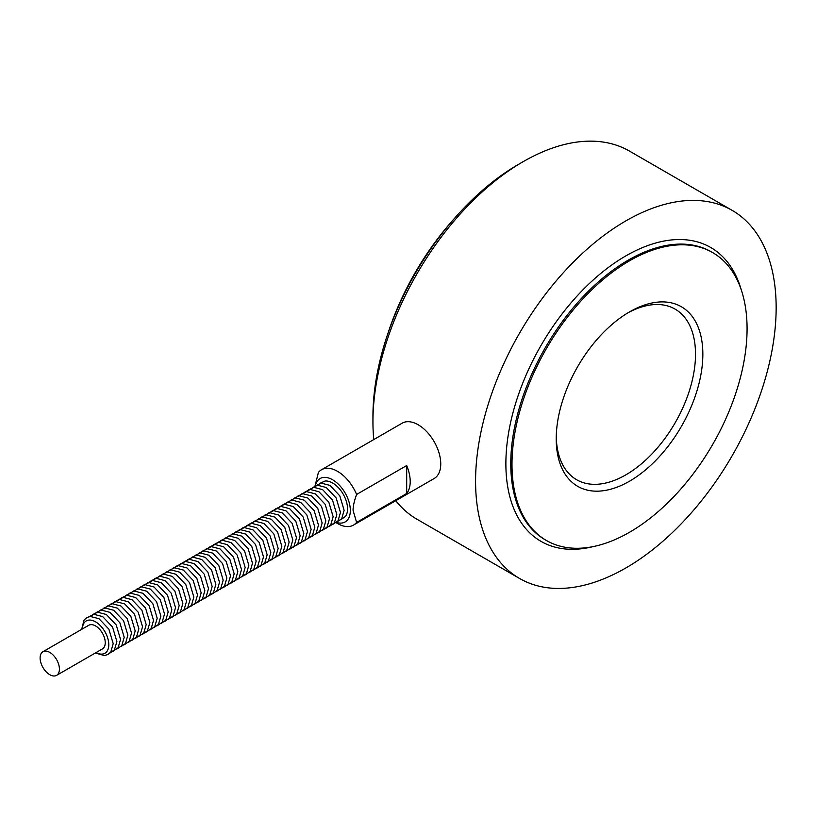 <?xml version="1.0" encoding="UTF-8"?>
<svg xmlns="http://www.w3.org/2000/svg" width="817" height="817" viewBox="0 0 817 817"><rect width="100%" height="100%" fill="white"/><g stroke="black" fill="none" stroke-linecap="round" stroke-linejoin="round"><path stroke-width="1.23" d="M49.766 674.689A13.654 7.884 60 0 1 40.85 662.658A13.654 7.884 60 0 1 42.944 651.721A13.654 7.884 60 0 1 56.598 659.605A13.654 7.884 60 0 1 56.598 675.363A13.654 7.884 60 0 1 49.766 674.689M56.598 675.363L102.411 648.912A13.654 7.884 -120 0 0 102.411 633.144A13.654 7.884 -120 0 0 88.757 625.271L42.944 651.721M340.679 519.826L345.479 516.415A21.109 12.184 -120 0 0 347.552 508.848A21.109 12.184 -120 0 0 332.621 483A21.109 12.184 -120 0 0 325.043 481.019L319.682 483.46M356.6 494.459L406.692 465.537A31.965 18.454 60 0 1 406.692 493.488L356.6 522.41L353.087 510.462C353.005 506.458 354.18 501.127 356.6 494.459A31.965 18.454 -120 0 0 321.53 469.734A31.965 18.454 -120 0 0 318.416 472.42L315.025 485.931M336.104 522.706L337.513 523.513A31.965 18.454 -120 0 0 353.495 525.096A31.965 18.454 -120 0 0 356.6 522.41M353.495 525.096L434.133 478.537A31.965 18.454 -120 0 0 440.751 463.903A31.965 18.454 -120 0 0 426.801 431.733A31.965 18.454 -120 0 0 402.168 423.175L321.53 469.734M315.331 485.809A25.051 14.461 60 0 1 333.918 480.58A25.051 14.461 60 0 1 350.289 508.95A25.051 14.461 60 0 1 336.471 522.431M523.227 161.633L518.335 164.452A205.629 118.72 120 0 0 372.94 416.292L372.94 421.929A212.532 122.713 -60 0 1 523.227 161.633A212.532 122.713 -60 0 1 629.498 151.104L732.134 210.357A212.532 122.713 120 0 0 568.356 267.302A212.532 122.713 120 0 0 475.576 481.193A212.532 122.713 120 0 0 519.592 578.487A212.532 122.713 120 0 0 732.134 455.774A212.532 122.713 120 0 0 732.134 210.357M519.592 578.487L416.966 519.234A212.532 122.713 -60 0 1 395.765 500.688M373.767 439.566A212.532 122.713 -60 0 1 372.94 421.929M454.099 218.823A191.801 110.734 120 0 0 387.912 333.469M627.67 312.982A98.489 56.863 -60 0 1 675.108 309.122A98.489 56.863 -60 0 1 695.512 354.21A98.489 56.863 -60 0 1 652.517 453.333A98.489 56.863 -60 0 1 576.618 479.722A98.489 56.863 -60 0 1 556.244 436.707M702.845 354.21A103.677 59.855 120 0 0 629.529 311.89A103.677 59.855 120 0 0 556.224 438.862A103.677 59.855 120 0 0 629.529 481.193A103.677 59.855 120 0 0 702.845 354.21M747.075 328.679A166.229 95.977 120 0 0 712.638 252.586A166.229 95.977 120 0 0 584.553 297.112A166.229 95.977 120 0 0 511.993 464.403A166.229 95.977 120 0 0 546.42 540.497A166.229 95.977 120 0 0 674.515 495.96A166.229 95.977 120 0 0 747.075 328.679M406.692 465.537L406.692 493.488M96.049 652.579A18.658 10.774 -120 0 0 108.784 644.705A18.658 10.774 -120 0 0 95.814 621.982A18.658 10.774 -120 0 0 82.394 628.937M546.42 540.497L545.194 539.792A166.229 95.977 -60 0 1 510.768 463.699A166.229 95.977 -60 0 1 583.328 296.408A166.229 95.977 -60 0 1 711.423 251.881L712.638 252.586M741.325 290.086A169.681 97.969 120 0 0 609.4 266.699A169.681 97.969 120 0 0 505.876 463.699A169.681 97.969 120 0 0 593.244 546.583M81.649 629.366L84.039 620.093L86.806 617.611L90.34 616.467L98.99 618.714L108.886 629.161L113.206 643.653L110.795 651.966L108.028 654.448L104.505 655.591L95.303 653.018M88.757 616.784L94.006 614.353L102.656 616.59L112.552 627.048L116.872 641.529L114.462 649.852L109.754 653.161M92.423 614.67L97.672 612.239L106.322 614.476L116.218 624.934L120.538 639.415L118.128 647.738L113.42 651.037M96.089 612.556L101.339 610.115L109.989 612.362L119.885 622.809L124.204 637.301L121.794 645.624L117.086 648.923M99.745 610.442L105.005 608.001L113.655 610.248L123.551 620.695L127.871 635.187L125.461 643.5L120.742 646.809M103.412 608.318L108.661 605.887L117.321 608.124L127.217 618.581L131.537 633.063L129.127 641.386L124.409 644.695M107.078 606.204L112.327 603.773L120.987 606.01L130.883 616.467L135.203 630.949L132.793 639.272L128.075 642.571M110.744 604.09L115.994 601.659L124.654 603.896L134.55 614.343L138.87 628.835L136.459 637.158L131.741 640.457M114.411 601.976L119.66 599.535L128.32 601.782L138.216 612.229L142.536 626.721L140.126 635.044L135.408 638.343M118.077 599.862L123.326 597.421L131.976 599.668L141.882 610.115L146.192 624.607L143.792 632.92L139.074 636.229M121.743 597.738L126.992 595.307L135.642 597.544L145.538 608.001L149.858 622.483L147.458 630.806L142.74 634.115M125.409 595.624L130.659 593.193L139.309 595.43L149.205 605.887L153.525 620.369L151.125 628.692L146.406 631.99M129.076 593.51L134.325 591.069L142.975 593.316L152.871 603.763L157.191 618.255L154.781 626.578L150.073 629.876M132.742 591.396L137.991 588.955L146.641 591.202L156.537 601.649L160.857 616.141L158.447 624.454L153.739 627.762M136.408 589.271L141.658 586.841L150.308 589.077L160.203 599.535L164.523 614.016L162.113 622.34L157.405 625.648M140.075 587.157L145.324 584.727L153.974 586.963L163.87 597.421L168.19 611.902L165.78 620.226L161.072 623.524M143.741 585.043L148.99 582.613L157.64 584.849L167.536 595.297L171.856 609.788L169.446 618.112L164.738 621.41M147.397 582.929L152.656 580.489L161.306 582.735L171.202 593.183L175.522 607.674L173.112 615.998L168.404 619.296M151.063 580.816L156.313 578.375L164.973 580.621L174.869 591.069L179.189 605.56L176.778 613.873L172.06 617.182M154.73 578.691L159.979 576.261L168.639 578.497L178.535 588.955L182.855 603.436L180.445 611.759L175.726 615.068M158.396 576.577L163.645 574.147L172.305 576.383L182.201 586.841L186.521 601.322L184.111 609.645L179.393 612.944M162.062 574.463L167.311 572.023L175.972 574.269L185.868 584.717L190.187 599.208L187.777 607.531L183.059 610.83M165.728 572.349L170.978 569.909L179.628 572.155L189.534 582.603L193.843 597.094L191.444 605.407L186.725 608.716M169.395 570.225L174.644 567.795L183.294 570.031L193.19 580.489L197.51 594.97L195.11 603.293L190.392 606.602M173.061 568.111L178.31 565.681L186.96 567.917L196.856 578.375L201.176 592.856L198.776 601.179L194.058 604.478M176.727 565.997L181.977 563.567L190.627 565.803L200.522 576.251L204.842 590.742L202.432 599.065L197.724 602.364M180.394 563.883L185.643 561.442L194.293 563.689L204.189 574.137L208.509 588.628L206.098 596.951L201.39 600.25M184.06 561.769L189.309 559.328L197.959 561.575L207.855 572.023L212.175 586.514L209.765 594.827L205.057 598.136M187.726 559.645L192.975 557.214L201.625 559.451L211.521 569.909L215.841 584.39L213.431 592.713L208.723 596.022M191.392 557.531L196.642 555.1L205.292 557.337L215.188 567.795L219.507 582.276L217.097 590.599L212.389 593.898M195.049 555.417L200.308 552.976L208.958 555.223L218.854 565.67L223.174 580.162L220.764 588.485L216.056 591.784M198.715 553.303L203.964 550.862L212.624 553.109L222.52 563.556L226.84 578.048L224.43 586.361L219.712 589.67M202.381 551.179L207.63 548.748L216.291 550.985L226.186 561.442L230.506 575.924L228.096 584.247L223.378 587.556M206.047 549.065L211.297 546.634L219.957 548.871L229.853 559.328L234.173 573.81L231.762 582.133L227.044 585.432M209.714 546.951L214.963 544.52L223.623 546.757L233.519 557.204L237.839 571.696L235.429 580.019L230.711 583.318M213.38 544.837L218.629 542.396L227.279 544.643L237.185 555.09L241.495 569.582L239.095 577.905L234.377 581.204M217.046 542.723L222.295 540.282L230.945 542.529L240.841 552.976L245.161 567.468L242.761 575.781L238.043 579.09M220.713 540.599L225.962 538.168L234.612 540.405L244.508 550.862L248.828 565.344L246.428 573.667L241.709 576.976M224.379 538.485L229.628 536.054L238.278 538.291L248.174 548.748L252.494 563.23L250.084 571.553L245.376 574.851M228.045 536.371L233.294 533.93L241.944 536.177L251.84 546.624L256.16 561.116L253.75 569.439L249.042 572.737M231.711 534.257L236.961 531.816L245.611 534.063L255.507 544.51L259.826 559.002L257.416 567.315L252.708 570.623M235.378 532.133L240.627 529.702L249.277 531.938L259.173 542.396L263.493 556.877L261.083 565.201L256.375 568.509M239.044 530.019L244.293 527.588L252.943 529.824L262.839 540.282L267.159 554.763L264.749 563.087L260.041 566.385M242.7 527.905L247.96 525.474L256.609 527.711L266.505 538.158L270.825 552.649L268.415 560.973L263.707 564.271M246.366 525.791L251.616 523.35L260.276 525.597L270.172 536.044L274.492 550.535L272.081 558.859L267.363 562.157M250.033 523.677L255.282 521.236L263.942 523.483L273.838 533.93L278.158 548.421L275.748 556.734L271.03 560.043M253.699 521.552L258.948 519.122L267.608 521.358L277.504 531.816L281.824 546.297L279.414 554.62L274.696 557.919M257.365 519.438L262.614 517.008L271.275 519.244L281.171 529.702L285.49 544.183L283.08 552.506L278.362 555.805M261.031 517.324L266.281 514.884L274.931 517.13L284.837 527.578L289.157 542.069L286.747 550.392L282.028 553.691M264.698 515.21L269.947 512.77L278.597 515.016L288.493 525.464L292.813 539.955L290.413 548.268L285.695 551.577M268.364 513.086L273.613 510.656L282.263 512.892L292.159 523.35L296.479 537.831L294.079 546.154L289.361 549.463M272.03 510.972L277.28 508.542L285.93 510.778L295.825 521.236L300.145 535.717L297.735 544.04L293.027 547.339M275.697 508.858L280.946 506.428L289.596 508.664L299.492 519.112L303.812 533.603L301.402 541.926L296.694 545.225M279.363 506.744L284.612 504.303L293.262 506.55L303.158 516.998L307.478 531.489L305.068 539.812L300.36 543.111M283.029 504.62L288.278 502.189L296.928 504.436L306.824 514.884L311.144 529.365L308.734 537.688L304.026 540.997M286.696 502.506L291.945 500.075L300.595 502.312L310.491 512.77L314.811 527.251L312.4 535.574L307.692 538.873M290.352 500.392L295.611 497.962L304.261 500.198L314.157 510.656L318.477 525.137L316.067 533.46L311.359 536.759M294.018 498.278L299.277 495.837L307.927 498.084L317.823 508.531L322.143 523.023L319.733 531.346L315.015 534.645M297.684 496.164L302.933 493.723L311.594 495.97L321.49 506.417L325.809 520.909L323.399 529.222L318.681 532.531M301.35 494.04L306.6 491.609L315.26 493.846L325.156 504.303L329.476 518.785L327.066 527.108L322.347 530.417M305.017 491.926L310.266 489.495L318.926 491.732L328.822 502.189L333.142 516.671L330.732 524.994L326.014 528.293M308.683 489.812L313.932 487.381L322.582 489.618L332.488 500.065L336.808 514.557L334.398 522.88L329.68 526.179M312.349 487.698L317.599 485.257L326.249 487.504L336.144 497.951L340.464 512.443L338.064 520.766L333.346 524.065M316.016 485.574L321.265 483.143L329.915 485.39L339.811 495.837L344.131 510.319L341.731 518.642L337.012 521.951"/></g></svg>
